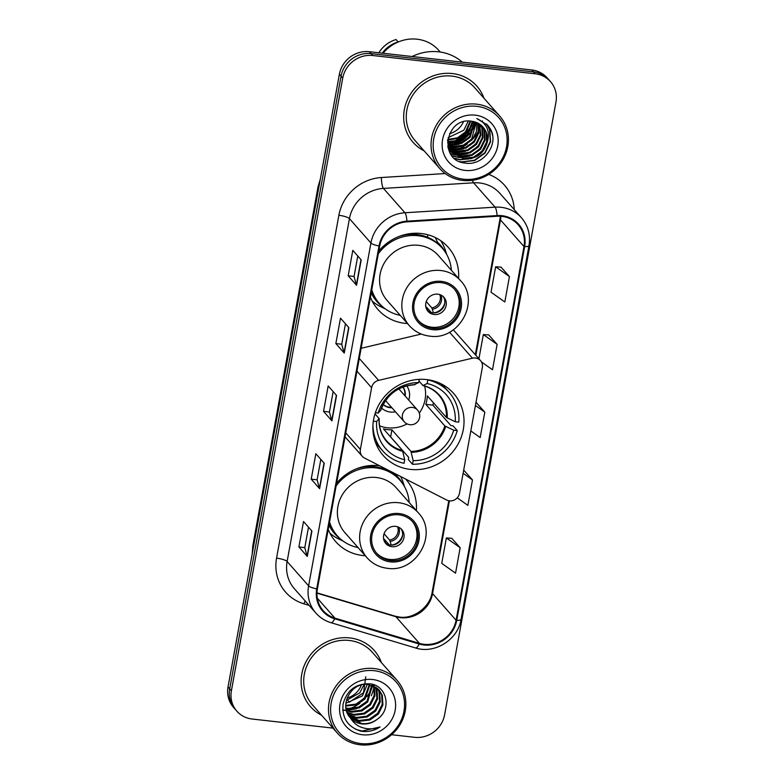<?xml version="1.0" encoding="UTF-8"?>
<svg xmlns="http://www.w3.org/2000/svg" width="784" height="784" viewBox="0 0 784 784"><rect width="100%" height="100%" fill="white"/><g stroke="black" fill="none" stroke-linecap="round" stroke-linejoin="round"><path stroke-width="1.18" d="M475.427 358.014A8.849 8.261 138.6 0 0 472.448 358.19L378.613 380.367A8.849 8.261 138.6 0 0 371.596 387.708L360.375 449.448A8.849 8.261 138.6 0 0 362.208 456.259A8.849 8.261 138.6 0 0 364.501 458.042L446.674 500.016A8.849 8.261 138.6 0 0 459.473 493.332L482.356 367.431A8.849 8.261 138.6 0 0 480.523 360.62A8.849 8.261 138.6 0 0 475.427 358.014M379.603 465.755A46.922 43.806 138.6 0 0 379.064 465.686A46.922 43.806 138.6 0 0 336.601 483.218M328.222 529.327A46.922 43.806 138.6 0 0 335.719 541.646A46.922 43.806 138.6 0 0 362.737 555.513A46.922 43.806 138.6 0 0 365.266 555.729M426.614 379.574A46.922 43.806 138.6 0 0 379.142 404.309A46.922 43.806 138.6 0 0 383.268 455.524A46.922 43.806 138.6 0 0 410.287 469.391A46.922 43.806 138.6 0 0 457.758 444.655A46.922 43.806 138.6 0 0 453.632 393.431A46.922 43.806 138.6 0 0 426.614 379.574M458.571 278.438A46.922 43.806 138.6 0 0 448.281 247.372A46.922 43.806 138.6 0 0 421.263 233.505A46.922 43.806 138.6 0 0 378.799 251.027M370.42 297.136A46.922 43.806 138.6 0 0 377.917 309.464A46.922 43.806 138.6 0 0 404.936 323.331A46.922 43.806 138.6 0 0 407.464 323.537M416.373 510.619A46.922 43.806 138.6 0 0 406.083 479.553A46.922 43.806 138.6 0 0 405.632 479.053M421.302 334.053L361.13 348.282M480.523 360.62L454.073 330.652A8.849 8.261 138.6 0 0 453.299 329.888M449.428 143.031A35.407 33.055 138.6 0 0 451.192 142.453M452.848 141.816A35.407 33.055 138.6 0 0 472.193 123.931M472.86 122.52A35.407 33.055 138.6 0 0 473.291 121.52M391.588 734.716L414.618 737.313A26.558 24.794 138.6 0 0 444.626 714.743L555.964 102.077A26.558 24.794 138.6 0 0 550.495 81.644L547.134 77.832A26.558 24.794 138.6 0 0 531.846 69.992L369.382 51.705A26.558 24.794 138.6 0 0 339.374 74.274L228.036 686.951A26.558 24.794 138.6 0 0 233.505 707.374L235.19 709.275A26.558 24.794 138.6 0 1 229.712 688.852A26.558 24.794 138.6 0 0 235.19 709.275L236.866 711.186A26.558 24.794 138.6 0 0 252.154 719.026L332.975 728.12M550.495 81.644A26.558 24.794 138.6 0 0 535.198 73.794L372.743 55.517L371.057 53.606A26.558 24.794 138.6 0 0 341.06 76.175L229.712 688.852L341.06 76.175A26.558 24.794 138.6 0 1 371.057 53.606L533.522 71.893L371.057 53.606L369.382 51.705M548.81 79.743A26.558 24.794 138.6 0 0 533.522 71.893A26.558 24.794 138.6 0 1 548.81 79.743M448.987 145.501A35.407 33.055 138.6 0 0 451.79 144.726A35.407 33.055 138.6 0 1 448.987 145.501M453.172 144.246A35.407 33.055 138.6 0 0 460.541 140.601A35.407 33.055 138.6 0 1 453.172 144.246M470.586 131.183A35.407 33.055 138.6 0 0 474.428 124.676A35.407 33.055 138.6 0 1 470.586 131.183M474.937 123.509A35.407 33.055 138.6 0 0 475.486 122.118A35.407 33.055 138.6 0 1 474.937 123.509M452.348 73.549A42.493 39.67 138.6 0 0 409.356 95.952A42.493 39.67 138.6 0 0 413.099 142.345A42.493 39.67 138.6 0 0 424.222 150.94A42.493 39.67 138.6 0 1 413.099 142.345A42.493 39.67 138.6 0 1 409.356 95.952A42.493 39.67 138.6 0 1 452.348 73.549A42.493 39.67 138.6 0 1 476.819 86.113A42.493 39.67 138.6 0 0 452.348 73.549M349.791 637.921A42.493 39.67 138.6 0 0 306.799 660.324A42.493 39.67 138.6 0 0 310.533 706.717A42.493 39.67 138.6 0 0 321.665 715.312A42.493 39.67 138.6 0 1 310.533 706.717A42.493 39.67 138.6 0 1 306.799 660.324A42.493 39.67 138.6 0 1 349.791 637.921A42.493 39.67 138.6 0 1 374.262 650.475A42.493 39.67 138.6 0 0 349.791 637.921M501.838 216.374A28.332 26.45 -41.4 0 1 518.146 224.743A28.332 26.45 -41.4 0 1 523.986 246.539L456.072 620.242A28.332 26.45 -41.4 0 1 419.44 643.37L334.925 618.125A28.332 26.45 -41.4 0 1 323.233 610.697A28.332 26.45 -41.4 0 1 317.402 588.902L379.711 246.039A28.332 26.45 -41.4 0 1 406.935 221.852L497.056 216.257A28.332 26.45 -41.4 0 1 501.838 216.374M501.956 215.698A29.037 27.107 138.6 0 0 497.066 215.58L406.935 221.176A29.037 27.107 138.6 0 0 379.035 245.96L316.726 588.833A29.037 27.107 138.6 0 0 334.68 618.782L419.205 644.027A29.037 27.107 138.6 0 0 456.749 620.32L524.663 246.617A29.037 27.107 138.6 0 0 501.956 215.698M473.859 121.647A35.407 33.055 -41.4 0 1 473.507 122.49M471.841 125.861A35.407 33.055 -41.4 0 1 454.936 141.561M452.907 142.443A35.407 33.055 -41.4 0 1 452.152 142.737M450.643 143.256A35.407 33.055 -41.4 0 1 449.016 143.746M460.159 547.722L446.37 537.942L441.745 563.363L455.543 573.153L460.159 547.722L451.751 538.294M457.239 497.82L467.862 505.357L472.478 479.935L464.069 470.508M509.443 276.556L495.645 266.776L491.029 292.197L504.818 301.977L509.443 276.556L501.025 267.128M481.464 361.943L492.499 369.774L497.125 344.352L488.706 334.925M470.812 430.926L480.18 437.56L484.806 412.139L476.388 402.711M483.963 98.216A42.493 39.67 138.6 0 0 476.819 86.113A42.493 39.67 138.6 0 1 483.963 98.216M381.406 662.588A42.493 39.67 138.6 0 0 374.262 650.475L374.262 650.475A42.493 39.67 138.6 0 1 381.406 662.588M372.743 55.517A26.558 24.794 138.6 0 0 342.735 78.077L231.398 690.753A26.558 24.794 138.6 0 0 236.866 711.186M307.299 556.464L298.9 546.948L303.516 521.527L311.914 531.042L307.299 556.464A7.085 1.637 10.3 0 1 307.112 556.15L311.709 530.817M344.254 353.094L335.856 343.578L340.481 318.157L348.88 327.663L344.254 353.094A7.085 1.637 10.3 0 1 344.068 352.771L348.674 327.438M356.573 285.298L348.184 275.782L352.8 250.361L361.199 259.876L356.573 285.298A7.085 1.637 10.3 0 1 356.387 284.974L360.993 259.641M319.617 488.677L311.219 479.161L315.844 453.74L324.233 463.256L319.617 488.677A7.085 1.637 10.3 0 1 319.431 488.354L324.037 463.021M331.936 420.881L323.537 411.365L328.163 385.944L336.561 395.459L331.936 420.881A7.085 1.637 10.3 0 1 331.75 420.567L336.356 395.224M323.537 411.365L329.427 412.031M333.141 391.588L329.417 412.07L331.75 420.567M311.219 479.161L317.108 479.818M320.823 459.375L317.099 479.867L319.431 488.354M348.184 275.782L354.064 276.448M357.778 256.005L354.054 276.487L356.387 284.974M335.856 343.578L341.746 344.235M345.46 323.792L341.736 344.284L344.068 352.771M298.9 546.948L304.78 547.614M308.494 527.171L304.78 547.653L307.112 556.15M484.806 412.139L475.437 405.495M475.947 402.682L476.486 402.721M497.125 344.352L483.326 334.572L488.804 334.925M478.926 358.807L483.326 334.572M495.645 266.776L501.133 267.138M472.478 479.935L463.119 473.291M463.628 470.478L464.167 470.518M446.37 537.942L451.849 538.304M462.374 147.245A42.493 39.67 138.6 0 0 466.862 144.246A42.493 39.67 138.6 0 1 462.374 147.245M473.34 138.288A42.493 39.67 138.6 0 0 475.555 135.612A42.493 39.67 138.6 0 1 473.34 138.288M463.53 179.213A38.063 35.535 138.6 0 0 506.533 146.863A38.063 35.535 138.6 0 0 476.77 106.33A38.063 35.535 138.6 0 0 433.768 138.68A38.063 35.535 138.6 0 0 463.53 179.213M462.805 180.428A39.837 37.191 138.6 0 0 503.112 159.426A39.837 37.191 138.6 0 0 499.604 115.934A39.837 37.191 138.6 0 0 476.662 104.164A39.837 37.191 138.6 0 0 436.355 125.166A39.837 37.191 138.6 0 0 439.863 168.658A39.837 37.191 138.6 0 0 462.805 180.428M450.271 151.792A39.837 37.191 138.6 0 0 451.251 151.577M451.31 151.567L461.952 156.575L472.154 155.281L480.602 149.254L485.08 140.169L484.434 130.497L482.101 126.146M451.417 151.537A39.837 37.191 138.6 0 0 452.035 151.39M452.368 151.302A39.837 37.191 138.6 0 0 453.828 150.891M454.524 150.675A39.837 37.191 138.6 0 0 455.073 150.499M456.082 150.146A39.837 37.191 138.6 0 0 457.523 149.587M458.973 148.97A39.837 37.191 138.6 0 0 467.293 143.991M473.124 138.592A39.837 37.191 138.6 0 0 478.485 131.095M479.151 129.85A39.837 37.191 138.6 0 0 480.082 127.939M480.582 126.802A39.837 37.191 138.6 0 0 481.023 125.685M482.287 121.814A39.837 37.191 138.6 0 0 482.523 120.922M499.604 115.934L474.83 87.867A39.837 37.191 138.6 0 0 451.888 76.097A39.837 37.191 138.6 0 0 411.59 97.098A39.837 37.191 138.6 0 0 415.089 140.591L439.863 168.658M462.315 62.161A47.804 44.629 138.6 0 0 438.579 51.813A47.804 44.629 138.6 0 0 412.11 56.517M440.255 52.038L438.746 50.323A37.622 35.123 138.6 0 0 417.078 39.2A37.622 35.123 138.6 0 0 383.043 53.243M472.85 121.432L468.009 134.985L459.561 141.012L447.703 142.022M472.34 121.344L467.48 134.387L459.032 140.414L447.664 141.522M474.771 121.892L470.106 137.367L461.658 143.394L451.447 144.677L447.968 143.903M474.31 121.755L469.587 136.769L461.129 142.796L450.927 144.089L447.88 143.443M476.505 122.5L476.486 131.506L472.203 139.738L463.756 145.765L453.554 147.059L448.379 145.648M476.084 122.333L471.684 139.15L463.226 145.177L453.025 146.461L448.262 145.226M478.093 123.245L478.789 133.025L474.31 142.12L465.853 148.147L455.651 149.44L448.938 147.274M448.566 147.069L447.782 146.588A36.299 33.888 138.6 0 0 447.811 146.608M477.711 123.049L478.23 132.594L473.781 141.532L465.333 147.549L455.122 148.842L448.781 146.882M448.409 146.677L447.723 146.285M479.553 124.107L480.886 135.407L476.407 144.501L467.95 150.528L457.748 151.822L449.604 148.793M449.271 148.558L448.291 147.833M479.2 123.882L480.357 134.819L475.878 143.903L467.431 149.93L457.229 151.224L449.428 148.421M449.085 148.196L448.085 147.49M480.886 125.077L482.336 128.115L482.983 137.788L478.505 146.882L470.057 152.909L459.845 154.193L450.398 150.214M450.085 149.96L449.193 149.156M448.909 148.882L448.095 148.019M480.563 124.823L481.807 127.527L482.454 137.19L477.975 146.285L469.528 152.312L459.326 153.605L450.183 149.862L451.858 150.077M449.869 149.617L448.958 148.833M448.664 148.568L448.085 147.99M451.006 151.263L449.663 149.803M481.807 125.871L483.914 129.899L484.561 139.572L480.082 148.666L471.625 154.693L461.423 155.977L451.055 151.214M450.761 150.94L449.928 150.097M487.178 142.541A20.012 18.679 138.6 0 0 483.062 127.155A20.012 18.679 138.6 0 0 471.537 121.236C445.361 116.708 438.266 160.681 464.745 162.994C482.934 166.718 499.281 144.432 490.559 129.223L487.785 125.273L476.809 118.551C486.972 123.362 490.431 131.369 487.178 142.541C483.757 153.85 476.045 159.319 464.05 158.956L452.29 152.772L448.869 147.118L447.625 140.199M482.934 127.018L486.011 132.28L486.658 141.953L482.18 151.038L473.732 157.065L463.52 158.358L452.025 152.468M470.714 121.138L465.912 132.604L457.66 138.552L447.654 139.973M470.145 121.089L465.382 132.016L457.444 137.827L447.733 139.434M475.173 115.14A28.861 26.95 138.6 0 0 442.568 139.67A28.861 26.95 138.6 0 0 465.128 170.402A28.861 26.95 138.6 0 0 497.742 145.873A28.861 26.95 138.6 0 0 475.173 115.14M468.303 121.05L463.805 130.232L448.095 137.71M449.536 133.682A20.012 18.679 138.6 0 0 463.442 121.785M398.174 42.022L396.096 39.543A28.332 26.45 138.6 0 0 378.848 52.773M398.194 41.924A28.332 26.45 138.6 0 0 382.269 53.155M487.815 125.303L491.578 131.771L492.489 135.132M486.58 124.009L489.471 129.389L490.314 141.424L484.806 152.743L474.379 160.259L461.766 161.906L459.806 161.573M483.003 150.009L476.496 155.742M468.705 159.015L459.669 159.524L454.475 158.27M480.896 147.637L474.398 153.37M466.607 156.633L459.228 157.3M458.16 157.212L452.015 155.761M478.799 145.256L472.301 150.989M464.51 154.252L457.131 154.918M456.063 154.84L454.357 154.605M454.093 154.556L450.467 153.586M476.701 142.874L470.194 148.607M462.403 151.871L455.034 152.537M453.965 152.459L452.26 152.223M451.996 152.174L449.359 151.528M474.604 140.493L468.097 146.226M460.306 149.499L452.927 150.165M449.898 149.803L448.536 149.509M472.507 138.121L466 143.854M458.209 147.118L450.829 147.784M449.761 147.696L449.075 147.617M448.791 147.578L448.076 147.47M470.4 135.74L463.903 141.473M456.112 144.736L448.732 145.403M468.303 133.358L461.805 139.091M454.014 142.355L447.821 143.07M486.727 124.146L489.735 129.693L490.578 141.718L485.071 153.037L474.643 160.553L461.061 162.063M471.811 158.456L459.934 159.828L454.896 158.633M469.704 156.075L460.179 157.623M458.914 157.555L452.26 156.045M467.607 153.693L458.081 155.252M456.817 155.173L454.798 154.928M454.475 154.879L450.633 153.85M465.51 151.322L455.984 152.87M454.71 152.802L452.701 152.547M452.378 152.498L449.477 151.782M463.413 148.94L453.877 150.489M452.613 150.42L450.604 150.175M450.173 150.097L448.624 149.764M461.306 146.559L451.78 148.107M450.516 148.039L449.193 147.902M459.208 144.178L449.683 145.736M457.111 141.806L447.87 143.364M373.321 421.155L376.643 421.527A40.543 37.857 138.6 0 0 404.691 459.728L402.506 450.467L383.464 428.887A34.702 32.399 138.6 0 0 387.639 429.632A34.702 32.399 138.6 0 0 391.922 429.838L410.973 451.417L413.148 460.678A40.543 37.857 138.6 0 0 453.681 430.2L457.258 430.602A44.267 41.327 138.6 0 1 412.502 464.265L408.307 459.502L408.689 457.376L390.638 436.913A42.052 39.259 -41.4 0 1 390.55 436.913M374.968 413.893L379.064 418.529L376.643 421.527M441.127 383.837A44.267 41.327 138.6 0 1 444.92 387.58L449.124 392.333A44.267 41.327 138.6 0 1 458.797 422.125L455.22 421.723L446.4 417.46L427.349 395.881A34.702 32.399 -41.4 0 1 425.81 404.348L432.876 405.142A42.052 39.259 138.6 0 0 433.483 402.829M432.876 405.142L450.927 425.604L453.054 425.839L457.258 430.602M375.301 441.931A44.267 41.327 138.6 0 0 378.545 446.155L382.739 450.918A44.267 41.327 138.6 0 0 404.044 463.305L404.691 459.728M372.929 425.144A44.267 41.327 138.6 0 0 382.739 450.918M412.502 464.265L413.148 460.678M419.303 379.338L418.715 382.572A40.543 37.857 138.6 0 0 378.182 413.05L375.34 412.737M453.681 430.2L444.851 425.937L425.81 404.348M414.481 384.572L418.715 382.572M378.182 413.05L380.642 410.512A35.113 32.781 138.6 0 1 415.001 384.679M379.064 418.529L379.103 418.989A35.113 32.781 138.6 0 0 402.878 451.368M427.603 379.691L427.819 379.946A44.267 41.327 138.6 0 1 449.124 392.333M455.22 421.723A40.543 37.857 138.6 0 0 427.172 383.523L427.819 379.946M427.172 383.523L422.948 385.522L418.989 381.044M447.243 418.009A35.113 32.781 138.6 0 0 423.458 385.63L422.948 385.522M390.638 436.913L391.922 429.838M407.092 423.919A33.291 31.076 -41.4 0 1 387.472 427.799A33.291 31.076 -41.4 0 1 379.574 425.839M381.563 408.013A16.817 15.7 138.6 0 0 390.334 412.041A16.817 15.7 138.6 0 0 395.459 411.806M408.729 400.085A16.817 15.7 138.6 0 0 406.7 385.826M383.17 404.505A13.279 12.397 138.6 0 0 390.109 407.7A13.279 12.397 138.6 0 0 391.892 407.768M405.171 396.057A13.279 12.397 138.6 0 0 403.015 386.992M424.634 386.071A33.291 31.076 -41.4 0 1 419.303 413.148M402.947 387.012A13.279 12.397 -41.4 0 1 404.75 395.577M391.481 407.298A13.279 12.397 -41.4 0 1 389.687 407.219A13.279 12.397 -41.4 0 1 383.2 404.436M441.186 282.652A23.902 22.315 138.6 0 0 417 295.254A23.902 22.315 138.6 0 0 419.107 321.352A23.902 22.315 138.6 0 0 432.876 328.408A23.902 22.315 138.6 0 0 457.052 315.805A23.902 22.315 138.6 0 0 454.955 289.717A23.902 22.315 138.6 0 0 441.186 282.652M418.597 320.744A23.902 22.315 138.6 0 0 431.817 327.222A23.902 22.315 138.6 0 0 455.798 314.982A23.902 22.315 138.6 0 0 454.416 289.129M416.725 234.494A33.202 30.997 138.6 0 0 414.403 233.25M451.368 270.274A41.875 39.092 138.6 0 0 442.186 248.087L441.137 246.901A41.875 39.092 138.6 0 0 417.019 234.524A41.875 39.092 138.6 0 0 398.341 236.748M442.186 248.087A41.875 39.092 138.6 0 0 418.068 235.719A41.875 39.092 138.6 0 0 378.3 253.771M460.482 280.603L438.236 255.388A34.084 31.821 138.6 0 0 418.607 245.314A34.084 31.821 138.6 0 0 384.121 263.287A34.084 31.821 138.6 0 0 387.12 300.488L409.375 325.703A34.084 31.821 -41.4 0 1 406.377 288.502A34.084 31.821 -41.4 0 1 440.863 270.529A34.084 31.821 -41.4 0 1 460.482 280.603C480.896 301.252 458.601 341.011 429.554 336.101C421.459 335.101 414.736 331.642 409.375 325.703M371.763 289.776A41.875 39.092 138.6 0 0 379.387 303.506A41.875 39.092 138.6 0 0 400.261 315.374M371.538 291.011A41.875 39.092 138.6 0 0 378.339 302.32L379.387 303.506M437.825 294.176A10.623 9.918 138.6 0 0 427.084 299.772A10.623 9.918 138.6 0 0 428.015 311.375A10.623 9.918 138.6 0 0 434.13 314.511A10.623 9.918 138.6 0 0 444.881 308.906A10.623 9.918 138.6 0 0 443.95 297.312A10.623 9.918 138.6 0 0 437.825 294.176M427.329 310.493A10.623 9.918 138.6 0 0 432.66 312.845A10.623 9.918 138.6 0 0 443.107 307.749A10.623 9.918 138.6 0 0 443.156 296.528M385.199 308.808L381.641 307.161A46.031 42.973 -41.4 0 1 372.194 301.066M427.447 237.189L427.888 234.769M435.316 237.542L437.609 242.383A42.444 39.631 138.6 0 1 445.204 252.017M440.667 240.639A46.031 42.973 -41.4 0 1 445.528 250.782L446.723 254.516M431.396 312.62L426.996 307.632M444.802 302.781A12.397 11.574 -41.4 0 1 433.474 312.885L433.474 312.904M426.261 301.556L431.847 307.887L433.474 312.885M428.054 311.081L425.722 306.123M360.963 743.585A38.063 35.535 138.6 0 0 403.976 711.235A38.063 35.535 138.6 0 0 374.213 670.702A38.063 35.535 138.6 0 0 331.201 703.052A38.063 35.535 138.6 0 0 360.963 743.585M360.238 744.8A39.837 37.191 138.6 0 0 400.546 723.799A39.837 37.191 138.6 0 0 397.037 680.306A39.837 37.191 138.6 0 0 374.095 668.536A39.837 37.191 138.6 0 0 333.798 689.538A39.837 37.191 138.6 0 0 337.296 733.03A39.837 37.191 138.6 0 0 360.238 744.8M397.037 680.306L372.263 652.239A39.837 37.191 138.6 0 0 349.331 640.469A39.837 37.191 138.6 0 0 309.023 661.471A39.837 37.191 138.6 0 0 312.532 704.953L337.296 733.03M369.93 684.726L365.06 698.926L356.563 704.894L345.773 706.051M372.253 685.373L367.725 701.945L359.229 707.913L348.978 709.157L346.018 708.53M371.694 685.187L367.059 701.19L358.562 707.158L348.312 708.403L345.93 707.932M374.301 686.245L374.919 695.927L370.391 704.963L361.894 710.941L351.644 712.176L346.518 710.765M373.811 686.01L374.193 695.428L369.725 704.208L361.228 710.177L350.977 711.421L346.371 710.226M376.114 687.323L376.986 689.332L377.584 698.946L373.057 707.981L364.56 713.959L354.309 715.194L347.243 712.813M375.683 687.039L376.918 698.191L372.39 707.227L363.894 713.205L353.643 714.44L347.038 712.323M377.731 688.577L379.652 692.35L380.25 701.964L375.722 711.01L367.226 716.978L356.975 718.213L348.145 714.694M377.349 688.254L378.986 691.596L379.583 701.21L375.056 710.255L366.559 716.223L356.308 717.458L347.9 714.244M350.213 717.693L350.605 718.144L350.213 717.693C338.502 705.453 351.448 681.923 367.941 684.432L379.162 690.008L382.318 695.379L382.915 704.992L378.388 714.028L369.891 719.996L359.64 721.241L349.233 716.419M378.819 689.636L381.651 694.624L382.249 704.238L377.721 713.273L369.225 719.242L358.974 720.486L348.949 716.008M377.663 718.938C392.314 708.805 386.502 685.275 370.028 683.834C356.054 683.285 347.077 689.989 343.098 703.934C341.736 717.958 347.694 727.033 360.963 731.178L362.394 731.384C368.676 732.011 374.566 730.541 380.064 726.974C374.125 729.238 368.176 729.443 362.198 727.581C357.22 725.955 353.359 722.809 350.605 718.144C353.633 721.427 357.435 723.358 362.012 723.916C367.804 724.455 373.017 722.799 377.663 718.938C372.772 722.681 367.431 724.2 361.64 723.505L350.154 717.625M369.303 684.608L364.393 698.172L355.956 704.12L345.754 705.394M372.606 679.512A28.861 26.95 138.6 0 0 340.001 704.042A28.861 26.95 138.6 0 0 362.571 734.775A28.861 26.95 138.6 0 0 395.175 710.245A28.861 26.95 138.6 0 0 372.606 679.512M364.109 684.491L359.729 692.88L347.341 699.936L349.341 702.209L363.521 692.733L365.765 676.808M367.275 684.383L362.394 695.898L345.852 703.287M347.096 698.015A20.012 18.679 138.6 0 0 361.336 685.02M380.064 726.974L362.081 731.031L355.769 729.375M365.383 696.937L358.69 702.827M374.38 684.991L374.321 685.863M374.164 687.284L371.42 695.761M356.642 708.726L347.028 710.471M345.803 710.441L344.823 710.373M344.509 710.343L344 710.294M343.696 710.255L342.726 710.108M398.987 514.843A23.902 22.315 138.6 0 0 374.811 527.446A23.902 22.315 138.6 0 0 376.908 553.533A23.902 22.315 138.6 0 0 390.677 560.599A23.902 22.315 138.6 0 0 414.863 547.996A23.902 22.315 138.6 0 0 412.756 521.909A23.902 22.315 138.6 0 0 398.987 514.843M376.398 552.936A23.902 22.315 138.6 0 0 389.628 559.413A23.902 22.315 138.6 0 0 413.599 547.173A23.902 22.315 138.6 0 0 412.217 521.321M374.527 466.686A33.202 30.997 138.6 0 0 372.214 465.441M409.179 502.466A41.875 39.092 138.6 0 0 399.987 480.278L398.938 479.093A41.875 39.092 138.6 0 0 374.83 466.715A41.875 39.092 138.6 0 0 356.142 468.94M399.987 480.278A41.875 39.092 138.6 0 0 375.879 467.901A41.875 39.092 138.6 0 0 336.111 485.962M418.293 512.785L396.038 487.579A34.084 31.821 138.6 0 0 376.408 477.505A34.084 31.821 138.6 0 0 341.932 495.468A34.084 31.821 138.6 0 0 344.931 532.679L367.177 557.894A34.084 31.821 -41.4 0 1 364.178 520.684A34.084 31.821 -41.4 0 1 398.664 502.72A34.084 31.821 -41.4 0 1 418.293 512.785C438.697 533.443 416.402 573.202 387.355 568.292C379.27 567.293 372.537 563.823 367.177 557.894M329.564 521.968A41.875 39.092 138.6 0 0 337.198 535.697A41.875 39.092 138.6 0 0 358.063 547.565M329.339 523.202A41.875 39.092 138.6 0 0 336.15 534.502L337.198 535.697M395.636 526.358A10.623 9.918 138.6 0 0 384.885 531.964A10.623 9.918 138.6 0 0 385.816 543.557A10.623 9.918 138.6 0 0 391.931 546.703A10.623 9.918 138.6 0 0 402.682 541.097A10.623 9.918 138.6 0 0 401.751 529.504A10.623 9.918 138.6 0 0 395.636 526.358M385.13 542.685A10.623 9.918 138.6 0 0 390.471 545.037A10.623 9.918 138.6 0 0 400.908 539.941A10.623 9.918 138.6 0 0 400.967 528.71M343 540.999L339.452 539.343A46.031 42.973 -41.4 0 1 329.995 533.257M385.248 469.371L385.375 468.705M394.95 473.595L395.41 474.575A42.444 39.631 138.6 0 1 403.005 484.198M400.634 476.505A46.031 42.973 -41.4 0 1 403.329 482.964L404.524 486.697M389.207 544.811L384.797 539.823M402.604 534.972A12.397 11.574 -41.4 0 1 391.275 545.076L389.658 540.078L384.072 533.747M385.865 543.273L383.523 538.304M472.448 358.19L449.516 332.21M371.596 387.708L356.975 371.136M378.613 380.367L359.278 358.455M360.375 449.448L345.754 432.876M339.374 74.274L342.735 78.077M531.846 69.992L535.198 73.794M228.036 686.951L231.398 690.753M319.304 184.73A35.407 33.055 138.6 0 0 318.569 187.905L318.696 188.052M252.242 553.739L252.771 545.978L318.079 186.651A17.709 4.096 10.3 0 0 318.569 187.905L253.399 547.389M252.771 545.978A17.709 4.096 10.3 0 0 253.271 547.242A35.407 33.055 138.6 0 0 252.84 550.456M419.44 643.37L395.93 616.734A28.332 26.45 138.6 0 0 400.555 617.674A28.332 26.45 138.6 0 0 432.562 593.606L449.418 500.849M316.961 593.145L395.93 616.734A15.935 4.939 -73.4 0 0 395.116 616.185L399.566 617.086C413.56 619.301 430.063 607.041 432.111 592.469A15.935 3.685 10.3 0 0 432.562 593.606L456.072 620.242M523.986 246.539L500.476 219.902A28.332 26.45 138.6 0 0 500.888 216.286M309.092 605.366L303.937 603.827A44.267 41.327 -41.4 0 1 276.556 558.169L338.864 215.306A8.849 2.048 10.3 0 1 349.429 218.638L370.92 242.991A35.407 33.055 -41.4 0 1 404.956 212.758L495.086 207.162A35.407 33.055 -41.4 0 1 501.054 207.309A35.407 33.055 -41.4 0 1 521.448 217.776L499.947 193.423A35.407 33.055 138.6 0 0 479.553 182.956A35.407 33.055 138.6 0 0 473.585 182.809L383.464 188.405A35.407 33.055 138.6 0 0 349.429 218.638L287.12 561.501A35.407 33.055 138.6 0 0 294.412 588.745L315.913 613.098A35.407 33.055 -41.4 0 1 308.612 585.864L370.92 242.991A8.849 2.048 10.3 0 0 379.035 245.96M497.066 215.58A8.849 2.029 86.4 0 0 495.086 207.162L473.585 182.809A8.849 2.029 -93.6 0 1 472.487 180.3M316.726 588.833A8.849 2.048 -169.7 0 1 308.612 585.864L287.12 561.501A8.849 2.048 10.3 0 0 276.556 558.169M334.68 618.782A8.849 2.744 106.6 0 1 330.966 622.692L415.491 647.937C434.699 654.346 458.023 639.685 461.07 619.35L528.984 245.647A8.849 2.048 -169.7 0 1 524.663 246.617M338.864 215.306A44.267 41.327 -41.4 0 1 381.406 177.517A8.849 2.029 -93.6 0 0 383.464 188.405L404.956 212.758A8.849 2.029 86.4 0 1 406.935 221.176M419.205 644.027A8.849 2.744 106.6 0 1 415.491 647.937M456.749 620.32A8.849 2.048 10.3 0 0 461.07 619.35M381.406 177.517L445.194 173.558M488.687 174.391A44.267 41.327 -41.4 0 1 514.255 209.632M305.192 600.956A8.849 2.744 -73.4 0 0 303.937 603.827M334.925 618.125L317.314 598.182M475.859 355.338L500.476 219.902A15.935 3.685 10.3 0 1 500.025 218.765L500.359 216.247M448.448 143.599A35.407 33.055 138.6 0 0 449.389 143.345M450.722 142.923A35.407 33.055 138.6 0 0 452.025 142.463M453.848 141.728A35.407 33.055 138.6 0 0 472.046 124.852M472.83 123.274A35.407 33.055 138.6 0 0 473.575 121.579M448.507 145.324A35.407 33.055 138.6 0 0 451.104 144.638M452.378 144.217A35.407 33.055 138.6 0 0 458.787 141.296M464.334 137.406A35.407 33.055 138.6 0 0 467.244 134.672M471.36 129.546A35.407 33.055 138.6 0 0 474.438 123.941M474.888 122.882A35.407 33.055 138.6 0 0 475.222 122.03M448.634 146.441A36.299 33.888 138.6 0 0 449.751 146.177M450.516 145.971A36.299 33.888 138.6 0 0 453.965 144.844M455.7 144.129A36.299 33.888 138.6 0 0 474.183 127.047M474.937 125.548A36.299 33.888 138.6 0 0 475.839 123.529M379.191 418.813C378.858 427.398 381.367 434.777 386.708 440.961A34.702 32.399 138.6 0 0 402.506 450.467M411.345 452.319A35.113 32.781 138.6 0 0 445.694 426.486M410.973 451.417A34.702 32.399 138.6 0 0 444.851 425.937M446.4 417.46A34.702 32.399 138.6 0 0 438.746 395.038C434.601 390.383 429.416 387.267 423.174 385.679M417.529 410.061A8.849 8.849 0 0 1 413.266 424.448A8.849 8.849 0 0 1 404.26 421.772A8.849 8.261 -41.4 0 1 402.427 414.961A8.849 8.261 -41.4 0 1 412.433 407.445A8.849 8.261 -41.4 0 1 417.529 410.061L398.821 388.864M432.641 329.682A25.235 23.559 138.6 0 0 461.149 308.249A25.235 23.559 138.6 0 0 441.421 281.378A25.235 23.559 138.6 0 0 412.913 302.82A25.235 23.559 138.6 0 0 432.641 329.682M371.185 292.932A42.444 39.631 138.6 0 0 382.915 306.985M440.873 295.019A10.27 9.594 -41.4 0 1 432.474 309.229M439.736 294.578A9.741 9.094 -41.4 0 1 431.847 307.887M427.398 308.661A10.27 9.594 -41.4 0 1 426.124 308.034M426.77 307.318A9.741 9.094 -41.4 0 1 425.83 306.848M342.735 710.265A35.407 33.055 138.6 0 0 343.608 710.137M343.784 710.108A35.407 33.055 138.6 0 0 344.343 710.02M346.234 709.628A35.407 33.055 138.6 0 0 348.351 709.059M349.938 708.55A35.407 33.055 138.6 0 0 359.827 703.317M366.696 696.76A35.407 33.055 138.6 0 0 371.979 688.068M372.498 686.804A35.407 33.055 138.6 0 0 372.939 685.628M373.076 685.226A35.407 33.055 138.6 0 0 373.282 684.599M390.442 561.873A25.235 23.559 138.6 0 0 418.95 540.431A25.235 23.559 138.6 0 0 399.223 513.569A25.235 23.559 138.6 0 0 370.714 535.011A25.235 23.559 138.6 0 0 390.442 561.873M328.986 525.123A42.444 39.631 138.6 0 0 340.717 539.176M398.674 527.211A10.27 9.594 -41.4 0 1 390.275 541.421M397.537 526.77A9.741 9.094 -41.4 0 1 389.658 540.078M385.199 540.852A10.27 9.594 -41.4 0 1 383.925 540.225M384.581 539.51A9.741 9.094 -41.4 0 1 383.631 539.039M362.208 456.259L345.038 436.815M318.079 186.651L320.323 179.144M315.913 613.098C319.999 617.684 325.017 620.879 330.966 622.692M528.984 245.647C530.699 235.053 528.191 225.763 521.448 217.776M316.971 592.841L395.116 616.185M432.111 592.469L448.781 500.751M475.32 354.721L500.025 218.765M451.76 152.174L452.29 152.772M380.72 410.395C386.777 394.558 398.145 386.002 414.795 384.738M404.26 421.772L385.552 400.575M349.821 717.252L350.487 718.007"/></g></svg>
